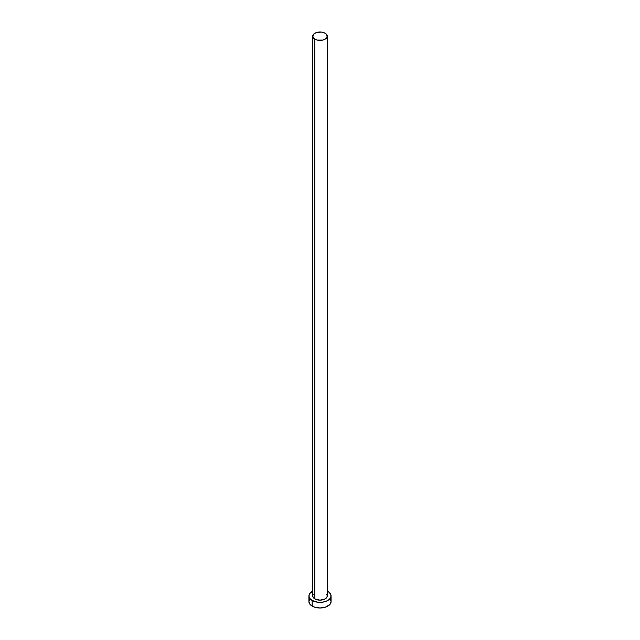 <?xml version="1.0" encoding="UTF-8"?>
<svg xmlns="http://www.w3.org/2000/svg" width="640" height="640" viewBox="0 0 640 640"><rect width="100%" height="100%" fill="white"/><g stroke="black" fill="none" stroke-linecap="round" stroke-linejoin="round"><path stroke-width="0.96" d="M314.856 598.92A7.272 4.2 0 0 0 322.784 599.824A7.272 4.2 0 0 0 327.272 595.952L326.72 597.552L325.144 598.92L320 600.144L314.856 598.92L313.28 597.552L312.728 595.952A7.272 4.2 0 0 0 314.856 598.92L314.856 39.168L314.856 598.92M325.144 33.232A7.272 4.2 180 0 1 327.272 36.2A7.272 4.2 180 0 1 322.784 40.08A7.272 4.2 180 0 1 314.856 39.168A7.272 4.2 180 0 1 312.728 36.2A7.272 4.2 180 0 1 317.216 32.32A7.272 4.2 180 0 1 325.144 33.232L321.416 32.08L315.96 32.704L313.28 34.592L312.872 37.016L314.856 39.168L317.216 40.08L322.784 40.08L325.144 39.168L327.128 37.016L326.72 34.592L325.144 33.232M309.76 599.152L308.92 601.6A11.08 6.4 0 0 0 312.168 606.128L312.168 600.472L317.84 602.224L322.16 602.224L326.152 601.264L329.216 599.504L330.864 597.2L330.864 594.704L329.216 592.392L327.272 591.12A11.08 6.4 180 0 1 327.832 591.424A11.08 6.4 180 0 1 331.08 595.952A11.08 6.4 180 0 1 324.24 601.856A11.08 6.4 180 0 1 312.168 600.472L312.168 606.128A11.08 6.4 0 0 0 324.24 607.512A11.08 6.4 0 0 0 331.08 601.6L330.24 599.152M312.168 600.472A11.08 6.4 180 0 1 308.92 595.952A11.08 6.4 180 0 1 312.728 591.12L309.76 593.504L308.92 595.952L309.76 598.4L312.168 600.472M312.872 595.128L313.28 594.344M326.72 594.344L327.272 595.952L327.272 36.2M308.92 595.952L308.92 601.6L309.76 604.048L313.848 606.92L320 608L326.152 606.92L330.24 604.048L331.08 601.6L331.08 595.952M312.728 595.952L312.728 36.2"/></g></svg>
